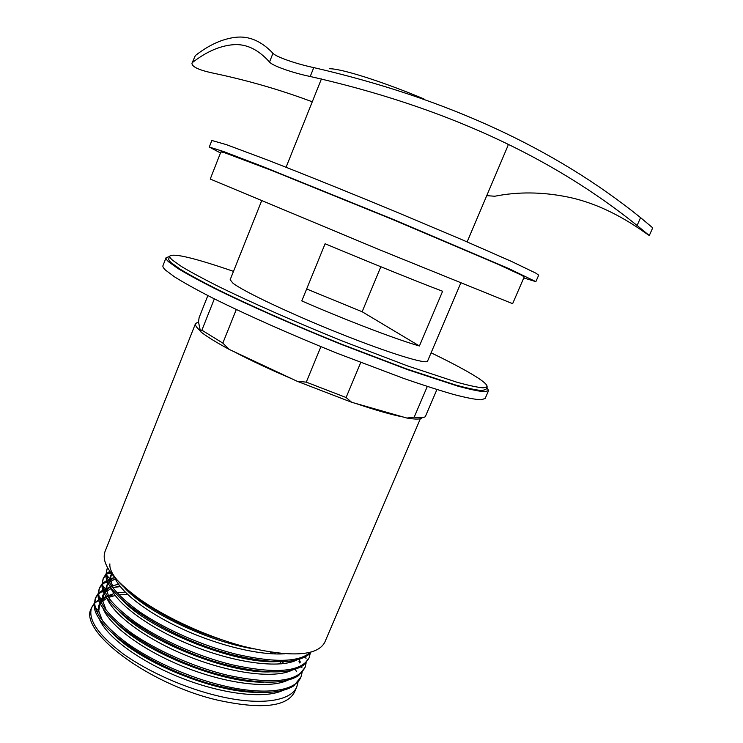 <?xml version="1.0" encoding="UTF-8"?>
<svg xmlns="http://www.w3.org/2000/svg" width="743" height="743" viewBox="0 0 743 743"><rect width="100%" height="100%" fill="white"/><g stroke="black" fill="none" stroke-linecap="round" stroke-linejoin="round"><path stroke-width="1.11" d="M486.879 387.242L488.569 390.595L484.529 391.747C478.863 391.292 469.938 389.416 457.762 386.109L407.675 369.689L341.706 344.566C294.655 325.61 247.883 304.909 214.625 288.46C199.18 280.622 186.892 273.935 177.781 268.399L168.763 261.917C166.618 259.985 165.717 258.564 166.079 257.672L169.645 256.493M488.569 390.595L485.16 398.462L481.027 399.818C475.297 399.511 466.325 397.765 454.112 394.598C440.088 390.586 423.361 385.227 403.941 378.512L337.972 353.575C290.959 334.666 244.271 313.88 211.133 297.237C195.743 289.306 183.521 282.498 174.475 276.823L165.55 270.136C163.432 268.121 162.568 266.635 162.958 265.66L166.079 257.672M431.089 352.804C447.825 360.894 461.254 367.924 471.387 373.887C482.383 380.37 487.612 384.688 487.064 386.815L483.108 387.874C477.554 387.372 468.796 385.487 456.852 382.199L407.684 365.955L342.904 341.241C296.698 322.601 250.707 302.299 217.922 286.185C202.69 278.514 190.552 271.966 181.524 266.542L172.552 260.208C170.379 258.304 169.469 256.92 169.813 256.056C173.741 253.01 194.972 258.118 233.497 271.362M487.064 386.815L485.922 389.434L481.947 390.567C476.365 390.112 467.598 388.273 455.635 385.023L406.44 368.89L341.659 344.241C295.463 325.62 249.509 305.289 216.761 289.111C201.539 281.402 189.428 274.817 180.428 269.347L171.484 262.948C169.32 261.016 168.42 259.604 168.772 258.722L169.813 256.056M306.655 288.971L362.147 311.744L380.843 266.746M460.79 283.027L427.569 361.098C426.788 364.72 389.425 353.296 340.09 333.579C290.782 313.908 243.249 291.349 232.93 283.176L230.154 279.73L261.592 200.926M224.98 152.863L220.894 151.897L210.241 179.044L380.091 249.992L512.633 303.683L524.214 276.916L521.605 275.226L498.739 264.61L392.722 219.519L271.864 170.509L224.98 152.863M523.769 277.956L535.861 281.653L538.675 275.189L535.944 273.192L511.425 261.397L462.638 239.97L396.651 212.117C349.08 192.381 300.924 172.97 265.929 159.411L226.355 144.625L211.848 140.483L209.285 147.049L220.476 152.947M535.861 281.653L508.416 268.39L393.567 219.547L263.05 166.646L223.634 151.553L209.285 147.049M207.854 295.575L199.124 317.567L198.492 321.895L195.511 323.586L104.949 551.733C100.983 563.51 112.676 579.401 140.009 599.406C167.054 618.325 207.316 636.686 243.184 646.299C290.095 657.62 317.28 656.301 324.747 642.323L420.371 418.69M214.346 298.853L201.882 330.189L222.826 343.108L229.364 349.489L233.887 351.606C250.586 360.383 270.071 369.522 292.333 379.014L297.051 381.224L306.265 382.143L346.099 397.514L351.634 402.26L355.553 403.384C375.67 410.22 391.589 414.77 403.31 417.037L406.941 418.068L414.204 417.139C419.879 417.872 423.566 417.752 425.275 416.767L436.93 389.536M195.511 323.586C194.889 325.118 196.514 327.542 200.369 330.876L200.526 331.619L201.882 330.189M221.303 639.602C161.361 620.934 107.586 582.345 109.899 563.909M310.444 652.205C299.355 662.31 274.604 662.97 236.209 654.193C202.607 645.871 165.299 629.367 139.972 612.083C114.524 593.815 103.611 579.243 107.243 568.349L107.503 567.736M311.159 652.02L308.308 654.862C296.113 663.657 271.892 663.88 235.652 655.512C171.336 640.392 103.695 595.7 105.952 574.478L107.243 568.349M310.295 653.041L309.209 657.657C301.686 671.941 275.885 674.3 231.816 664.716C198.205 656.515 160.962 639.983 135.746 622.56C110.401 604.124 99.599 589.329 103.333 578.165L105.943 574.181M111.097 573.225L106.472 573.698L109.723 571.311M309.209 657.657L303.506 665.199C290.885 673.845 266.802 674.124 231.268 666.025C167.658 651.314 100.695 606.985 102.032 585.066L103.333 578.165M103.11 578.778L105.98 574.887M106.537 574.385L110.196 571.989M306.19 662.775L305.076 667.363C297.404 681.99 271.52 684.609 227.432 675.201C193.821 667.121 156.643 650.58 131.52 633.008C106.286 614.415 95.596 599.397 99.441 587.954L101.995 583.961M102.506 583.441L107.196 580.19M108.032 579.781L113.131 577.943M305.076 667.363L298.667 675.526C285.646 684.015 261.712 684.34 226.884 676.511C163.999 662.199 97.714 618.25 98.141 595.672L99.432 587.954M99.209 588.567L102.014 584.667M102.562 584.156L107.512 580.989M108.394 580.599L110.605 579.754M302.095 672.48L300.943 677.04C295.612 691.166 264.684 695.745 223.058 685.668C189.456 677.709 152.334 661.149 127.313 643.429C102.181 624.677 91.593 609.436 95.55 597.716L98.057 593.722M98.559 593.202L103.073 589.886M103.881 589.468L109.723 587.276M300.943 677.04L293.801 685.845C280.408 694.166 256.641 694.547 222.519 686.978C160.358 673.056 94.751 629.525 94.287 606.297L95.55 597.716M95.327 598.338L98.057 594.419M98.596 593.908L103.361 590.685M104.206 590.276L107.057 589.134M113.874 587.416L120.282 586.617M305.633 656.636L306.051 658.8M299.104 659.32L300.367 662.18M301.667 666.415L301.89 667.595M298.937 661.177L299.717 662.97M295.38 669.192L296.411 671.672M297.999 682.167L296.829 686.699C291.358 701.132 260.329 706.045 218.702 696.107C185.091 688.259 148.043 671.691 123.115 653.831C98.085 634.912 87.609 619.458 91.668 607.468L94.138 603.465M91.668 607.468L91.343 608.285C77.987 630.398 146.965 683.588 217.067 700.017C260.886 709.639 286.705 706.983 294.553 692.039L296.829 686.699M289.352 661.196L290.197 662.375M195.363 55.558L191.963 63.248L195.363 55.558C209.034 44.905 222.463 38.822 235.652 37.308C248.886 35.738 261.322 41.051 272.978 53.273C275.551 56.682 295.593 63.768 313.769 67.604C445.252 97.909 554.185 147.922 640.577 217.643L652.716 227.841L649.289 235.54L637.104 225.482L640.577 217.643M486.749 195.66L494.792 196.236C518.085 191.61 542.344 191.861 567.578 196.988C592.858 202.087 618.733 214.012 645.203 232.773L649.289 235.54M312.264 101.81C280.352 89.801 246.834 80.133 211.699 72.823C198.437 69.861 191.861 66.666 191.963 63.248M192.79 62.245C206.387 51.769 219.705 45.936 232.763 44.756C245.849 43.512 258.109 49.27 269.523 62.031L272.978 53.273M467.133 241.902L507.998 145.572L507.915 144.188M423.956 98.94C381.995 81.368 341.306 68.588 329.576 68.746M313.769 67.604L310.221 76.492C292.11 72.777 272.059 65.607 269.523 62.031M310.221 76.492C441.797 106.221 550.758 155.881 637.104 225.482M281.634 663.824L279.879 661.688M272.309 653.831L270.452 652.131M108.125 596.109L112.026 595.338L107.559 596.36M106.435 596.675L99.841 599.387M99.06 599.824L94.621 603.27M94.129 603.808L91.519 607.867M127.573 594.419L123.264 594.419M427.299 386.453L414.204 417.139M236.302 309.515L222.826 343.108M422.358 417.529C421.058 419.377 415.922 419.563 406.941 418.068M229.364 349.489C216.083 342.319 206.47 336.365 200.526 331.619M94.621 602.935L98.977 599.582M99.748 599.155L106.36 596.573L100.723 601.533M320.911 346.656L306.265 382.143M360.717 362.519L346.099 397.514M351.634 402.26L297.051 381.224M233.887 351.606L292.333 379.014M198.492 321.895L200.369 330.876M355.553 403.384L403.31 417.037M284.81 653.747C260.83 655.642 219.687 645.964 183.939 629.702C147.569 613.198 120.914 592.385 114.812 577.785M297.126 659.858C280.13 668.802 235.93 663.202 192.641 645.825C148.971 628.346 114.979 602.601 110.178 586.041M109.481 582.744L110.178 577.032L111.849 574.209M292.38 670.047C274.938 678.981 231.092 673.539 188.332 656.357C145.173 639.073 111.515 613.439 106.351 596.545M105.571 593.09L106.277 586.821L108.552 583.236M109.323 582.466L115.267 578.806M287.634 680.226C269.774 689.142 226.281 683.839 184.023 666.87C141.384 649.781 108.051 624.269 102.534 607.04M101.67 603.427L102.385 596.583L104.457 593.183M105.19 592.385L111.088 588.484M112.936 587.741L119.762 585.958M289.594 661.168L290.262 662.357M282.869 690.396C264.61 699.274 221.479 694.12 179.732 677.347C137.604 660.453 104.596 635.079 98.745 617.535M97.788 613.755L98.503 606.325L100.379 603.112M101.085 602.285L106.927 598.152M108.701 597.381L115.211 595.487M118.889 594.864L127.378 594.242M131.251 594.242L131.948 594.251M253.688 648.908C207.102 641.265 145.944 611.628 124.778 588.029M276.415 661.641C233.367 663.982 148.098 629.126 121.768 599.452M113.438 588.67L110.401 579.364L111.515 573.782M270.313 671.886C227.302 673.706 145.609 640.299 118.824 610.904M109.797 599.452L106.481 589.896L107.252 584.379L108.199 582.521M108.868 581.583L114.366 577.274M264.127 682.102C221.265 683.402 143.13 651.435 115.954 622.393M106.193 610.235L102.599 600.446L104.15 592.533M104.782 591.567L110.642 586.775M111.673 586.273L118.378 584.072M291.72 660.899L292.175 661.818M257.867 692.29C215.247 693.07 140.641 662.524 113.159 633.928M102.599 621.037L98.735 611.015L100.11 602.536M107.967 595.737L113.93 593.648M117.088 592.96L125.14 592.041M274.343 652.688L275.588 653.951M282.284 661.651L283.715 663.583M325.109 243.75C369.28 262.251 421.56 283.362 442.614 291.256L419.414 345.978C397.728 339.95 345.384 319.992 301.779 300.915L325.109 243.75M419.414 345.978L362.147 311.744M321.422 78.934L286.064 167.277M110.178 577.032L111.162 574.58M106.277 586.821L107.252 584.379M102.385 596.583L103.361 594.149M98.503 606.325L99.469 603.892M96.432 601.301L99.478 601.022M100.454 600.929L102.775 600.725M99.72 592.134L103.797 591.753M104.828 591.651L106.119 591.53M103.054 582.939L108.153 582.428M106.667 575.268L110.401 579.364M102.822 585.921L106.481 589.896M99.005 596.592L102.599 600.446M95.206 607.282L98.735 611.015"/></g></svg>

